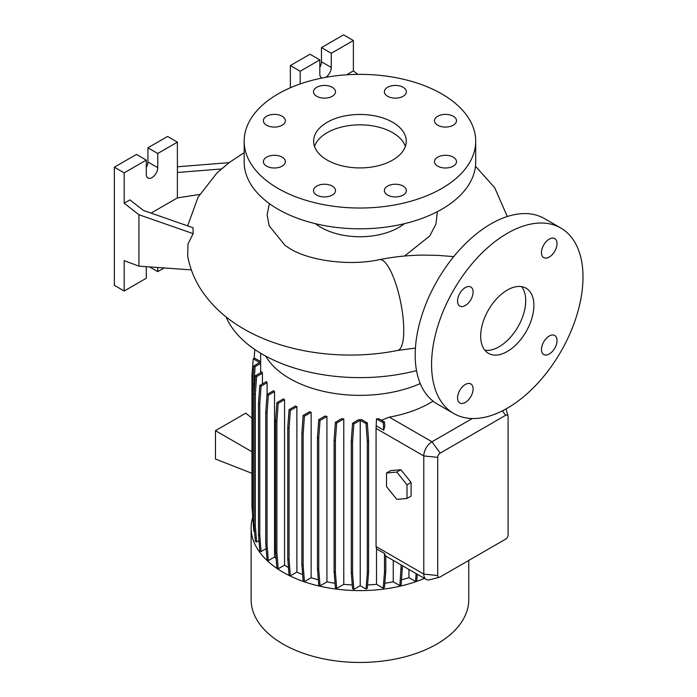 <?xml version="1.0" encoding="UTF-8"?>
<svg xmlns="http://www.w3.org/2000/svg" width="697" height="697" viewBox="0 0 697 697"><rect width="100%" height="100%" fill="white"/><g stroke="black" fill="none" stroke-linecap="round" stroke-linejoin="round"><path stroke-width="1.05" d="M453.721 256.635L438.038 255.363L422.739 255.093M507.285 351.497A37.621 21.72 120 0 0 531.863 318.346A37.621 21.72 120 0 0 526.096 288.201A37.621 21.72 120 0 0 507.285 290.057A37.621 21.72 120 0 0 482.707 323.216A37.621 21.72 120 0 0 488.475 353.362A37.621 21.72 120 0 0 507.285 351.497M484.833 350.216A37.621 21.72 120 0 0 499.096 346.775A37.621 21.72 120 0 0 522.419 317.388A37.621 21.72 120 0 0 521.556 286.615M332.277 186.099A10.995 6.351 0 0 0 320.289 184.722A10.995 6.351 0 0 0 313.502 190.586A10.995 6.351 0 0 0 316.717 195.073A10.995 6.351 0 0 0 328.705 196.449A10.995 6.351 0 0 0 335.492 190.586A10.995 6.351 0 0 0 332.277 186.099M282.154 157.156A10.995 6.351 0 0 0 270.166 155.78A10.995 6.351 0 0 0 263.379 161.652A10.995 6.351 0 0 0 266.594 166.139A10.995 6.351 0 0 0 278.582 167.515A10.995 6.351 0 0 0 285.369 161.652A10.995 6.351 0 0 0 282.154 157.156M282.154 116.233A10.995 6.351 0 0 0 270.166 114.857A10.995 6.351 0 0 0 263.379 120.729A10.995 6.351 0 0 0 266.594 125.216A10.995 6.351 0 0 0 278.582 126.593A10.995 6.351 0 0 0 285.369 120.729A10.995 6.351 0 0 0 282.154 116.233M332.277 87.299A10.995 6.351 0 0 0 320.289 85.923A10.995 6.351 0 0 0 313.502 91.786A10.995 6.351 0 0 0 316.717 96.273A10.995 6.351 0 0 0 328.705 97.65A10.995 6.351 0 0 0 335.492 91.786A10.995 6.351 0 0 0 332.277 87.299M403.154 87.299A10.995 6.351 0 0 0 391.174 85.923A10.995 6.351 0 0 0 384.378 91.786A10.995 6.351 0 0 0 387.602 96.273A10.995 6.351 0 0 0 399.59 97.65A10.995 6.351 0 0 0 406.377 91.786A10.995 6.351 0 0 0 403.154 87.299M453.277 116.233A10.995 6.351 0 0 0 441.297 114.857A10.995 6.351 0 0 0 434.501 120.729A10.995 6.351 0 0 0 437.725 125.216A10.995 6.351 0 0 0 449.713 126.593A10.995 6.351 0 0 0 456.5 120.729A10.995 6.351 0 0 0 453.277 116.233M453.277 157.156A10.995 6.351 0 0 0 441.297 155.78A10.995 6.351 0 0 0 434.501 161.652A10.995 6.351 0 0 0 437.725 166.139A10.995 6.351 0 0 0 449.713 167.515A10.995 6.351 0 0 0 456.5 161.652A10.995 6.351 0 0 0 453.277 157.156M403.154 186.099A10.995 6.351 0 0 0 391.174 184.722A10.995 6.351 0 0 0 384.378 190.586A10.995 6.351 0 0 0 387.602 195.073A10.995 6.351 0 0 0 399.59 196.449A10.995 6.351 0 0 0 406.377 190.586A10.995 6.351 0 0 0 403.154 186.099M549.253 353.989A10.995 6.351 120 0 0 556.433 344.301A10.995 6.351 120 0 0 554.751 335.484A10.995 6.351 120 0 0 549.253 336.032A10.995 6.351 120 0 0 542.066 345.721A10.995 6.351 120 0 0 543.747 354.538A10.995 6.351 120 0 0 549.253 353.989M549.253 257.071A10.995 6.351 120 0 0 556.433 247.383A10.995 6.351 120 0 0 554.751 238.566A10.995 6.351 120 0 0 549.253 239.115A10.995 6.351 120 0 0 542.066 248.803A10.995 6.351 120 0 0 543.747 257.62A10.995 6.351 120 0 0 549.253 257.071M465.317 305.53A10.995 6.351 120 0 0 472.505 295.842A10.995 6.351 120 0 0 470.815 287.025A10.995 6.351 120 0 0 465.317 287.573A10.995 6.351 120 0 0 458.138 297.262A10.995 6.351 120 0 0 459.82 306.079A10.995 6.351 120 0 0 465.317 305.53M465.317 402.448A10.995 6.351 120 0 0 472.505 392.751A10.995 6.351 120 0 0 470.815 383.942A10.995 6.351 120 0 0 465.317 384.483A10.995 6.351 120 0 0 458.138 394.18A10.995 6.351 120 0 0 459.82 402.988A10.995 6.351 120 0 0 465.317 402.448M269.382 203.62L267.143 214.685L269.112 225.723L285.082 245.457L290.205 248.794C308.71 260.329 348.753 266.446 379.525 259.624A46.307 12.372 78.7 0 1 395.391 282.529A46.307 12.372 78.7 0 1 403.763 330.291A46.307 12.372 78.7 0 1 397.682 350.434C345.398 360.985 285.866 353.396 243.898 329.001C227.065 319.418 213.378 307.194 202.853 292.313C195.212 281.318 190.159 269.269 187.693 256.165L187.972 243.967L193.174 233.652L192.999 227.736L143.382 210.416L129.912 199.9L124.179 203.21L138.921 214.72L138.921 266.158L191.344 269.896M177.395 166.792L229.113 162.645L217.028 172.9L198.07 197.19L187.659 225.872M392.681 122.28A46.307 26.739 0 0 0 342.218 116.486A46.307 26.739 0 0 0 313.633 141.186A46.307 26.739 0 0 0 327.198 160.092A46.307 26.739 0 0 0 377.661 165.886A46.307 26.739 0 0 0 406.246 141.186A46.307 26.739 0 0 0 392.681 122.28M405.358 146.387A46.307 26.739 0 0 0 392.681 132.683A46.307 26.739 0 0 0 346.479 126A46.307 26.739 0 0 0 314.513 146.387M244.168 141.186L244.168 161.983A115.763 66.834 0 0 0 278.077 209.239A115.763 66.834 0 0 0 404.243 223.728A115.763 66.834 0 0 0 475.702 161.983L475.702 141.186A115.763 66.834 0 0 0 441.793 93.929A115.763 66.834 0 0 0 315.636 79.441A115.763 66.834 0 0 0 244.168 141.186A115.763 66.834 0 0 0 278.077 188.451A115.763 66.834 0 0 0 404.243 202.94A115.763 66.834 0 0 0 475.702 141.186M315.514 223.702A54.993 31.748 0 0 0 321.056 227.44A54.993 31.748 0 0 0 404.356 223.702M437.359 211.67L435.965 224.068L429.709 236.03L404.548 256.034M226.081 316.908A137.762 79.536 0 0 0 262.525 354.337A137.762 79.536 0 0 0 416.527 370.612M252.706 517.078A108.819 62.826 0 0 0 251.12 527.786L251.12 599.629A108.819 62.826 0 0 0 282.991 644.054A108.819 62.826 0 0 0 401.585 657.672A108.819 62.826 0 0 0 468.759 599.629L468.759 560.423M251.12 527.786A108.819 62.826 0 0 0 282.991 572.211A108.819 62.826 0 0 0 424.429 578.388M265.714 356.123A99.296 57.328 0 0 0 289.725 378.567A99.296 57.328 0 0 0 420.256 383.568M322.058 78.029A8.103 4.679 -60 0 1 321.509 77.785A8.103 4.679 -60 0 1 319.827 74.074L319.827 59.898L300.18 71.242L290.361 65.57L290.361 87.77M199.664 194.454L177.395 197.904L177.395 142.136L157.749 153.479L157.749 167.655A8.103 4.679 -60 0 1 152.016 177.578A8.103 4.679 -60 0 1 147.964 177.979A8.103 4.679 -60 0 1 146.283 174.267L146.283 160.092L124.179 172.856L124.179 203.21M560.824 228.041L544.453 218.588A107.085 61.824 120 0 0 490.915 223.894A107.085 61.824 120 0 0 420.953 318.259A107.085 61.824 120 0 0 437.368 404.068L453.747 413.521A107.085 61.824 120 0 0 507.285 408.215A107.085 61.824 120 0 0 577.238 313.85A107.085 61.824 120 0 0 560.824 228.041A107.085 61.824 120 0 0 507.285 233.347A107.085 61.824 120 0 0 437.333 327.712A107.085 61.824 120 0 0 453.747 413.521M296.878 406.656A99.296 57.328 180 0 1 295.484 405.985L289.063 409.688L290.353 410.428L296.878 406.656L296.878 572.071A99.296 57.328 0 0 0 302.664 574.616M311.141 412.302A99.296 57.328 180 0 1 309.512 411.753L303.151 415.429L304.441 416.17L311.141 412.302L311.141 577.717A99.296 57.328 0 0 0 318.337 579.843M326.928 416.44A99.296 57.328 180 0 1 325.037 416.039L318.756 419.672L320.036 420.413L326.928 416.44L326.928 581.856A99.296 57.328 0 0 0 335.039 583.284M343.778 418.932A99.296 57.328 180 0 1 341.591 418.714L335.388 422.295L336.677 423.035L343.778 418.932L343.778 584.347A99.296 57.328 0 0 0 352.273 584.949M361.778 419.69A99.296 57.328 180 0 1 358.659 419.699L352.56 423.218L353.849 423.959L360.227 420.274L360.227 585.689L366.03 589.043L367.319 588.303L368.6 572.071L368.6 440.6L367.319 422.887L361.778 419.69M367.58 584.949A99.296 57.328 0 0 0 376.511 584.313L383.211 588.181L384.5 587.44L385.781 571.209L385.781 555.91A11.579 6.682 -60 0 1 384.5 553.496L376.511 548.887L376.511 584.313M376.511 425.963L383.751 430.145L384.796 426.111L384.5 422.025L378.689 418.67A99.296 57.328 180 0 1 376.511 418.897L376.058 428.394L376.058 546.544L376.511 548.887M433.072 401.15A99.296 57.328 180 0 1 389.301 417.137L381.459 420.274M439.511 577.212A3.468 2.004 120 0 0 440.164 576.933L505.647 539.129A3.468 2.004 120 0 0 508.104 534.878L508.104 416.719A3.468 2.004 120 0 0 508.017 416.022A3.468 2.004 120 0 0 505.647 415.307L440.164 453.111A3.468 2.004 120 0 0 437.707 457.363L437.707 575.522A3.468 2.004 120 0 0 439.511 577.212L429.814 579.738A11.579 6.682 -60 0 1 426.189 579.399A11.579 6.682 -60 0 1 423.785 574.101L423.785 455.951A11.579 6.682 -60 0 1 431.974 441.767L472.244 418.522M400.871 469.717L390.634 470.632L386.539 472.993L386.539 486.637L396.776 499.366L407.004 498.451L411.099 496.09L411.099 482.446L400.871 469.717L396.776 472.078L386.539 472.993M384.822 583.284A99.296 57.328 0 0 0 393.256 581.795L399.878 585.611L401.158 584.87L402.448 565.694M360.227 585.689L353.849 589.374L352.56 573.143L352.56 441.671L353.849 423.959M352.56 423.218L351.271 440.931L351.271 572.403L352.56 588.634L353.849 589.374M343.778 584.347L336.677 588.451L335.388 572.22L335.388 440.757L336.677 423.035M335.388 422.295L334.107 440.007L334.107 571.479L335.388 587.71L336.677 588.451M326.928 581.856L320.036 585.828L318.756 569.597L318.756 438.134L320.036 420.413M318.756 419.672L317.466 437.385L317.466 568.857L318.756 585.088L320.036 585.828M311.141 577.717L304.441 581.586L303.151 565.354L303.151 433.882L304.441 416.17M303.151 415.429L301.871 433.142L301.871 564.614L303.151 580.845L304.441 581.586M296.878 572.071L290.353 575.844L289.063 559.613L289.063 428.15L290.353 410.428M289.063 409.688L287.774 427.4L287.774 558.872L289.063 575.103L290.353 575.844M284.559 565.11L278.19 568.787L276.901 552.555L276.901 421.084L278.19 403.371L284.559 399.695L284.559 565.11A99.296 57.328 0 0 0 288.471 567.585M284.559 399.695A99.296 57.328 180 0 1 283.383 398.884L276.901 402.631L275.62 420.343L275.62 551.815L276.901 568.046L278.19 568.787M274.531 557.034L268.328 560.615L267.047 544.383L267.047 412.92L268.328 395.199L274.531 391.618L274.531 557.034A99.296 57.328 0 0 0 276.151 558.558M274.531 391.618A99.296 57.328 180 0 1 273.59 390.677L267.047 394.458L265.757 412.171L265.757 543.643L267.047 559.874L268.328 560.615M266.158 548.652L261.07 551.588L259.781 535.357L259.781 403.885L261.07 386.173L267.09 382.697A99.296 57.328 180 0 1 266.402 381.607L259.781 385.432L261.07 386.173M259.781 385.432L258.5 403.145L258.5 534.616L259.781 550.848L261.07 551.588M258.97 540.611L256.618 541.97L255.337 525.738L255.337 394.267L256.618 376.554L262.429 373.2A99.296 57.328 180 0 1 262.037 371.937L255.337 375.805L256.618 376.554M255.337 375.805L254.048 393.526L254.048 524.998L255.337 541.221L256.618 541.97M254.048 518.498L253.839 515.815L252.549 515.074L253.839 531.306L254.579 531.733M253.281 524.283L253.098 521.992M401.559 579.834A99.296 57.328 0 0 0 408.965 577.639L415.517 581.42L416.797 580.679L417.303 574.276M393.256 560.388L393.256 581.795M253.839 515.815L253.839 384.352L255.119 366.631L260.661 363.433A99.296 57.328 180 0 1 260.643 362.37L260.643 353.231M260.661 363.433L260.661 372.738M262.429 373.2L262.429 383.899M267.09 382.697L267.09 394.432M408.965 569.466L408.965 577.639M146.283 160.092L136.464 154.42L114.36 167.184L114.36 285.334L124.179 291.006L146.283 278.242L146.283 266.681M177.395 142.136L167.568 136.464L147.921 147.808L147.921 161.983A8.103 4.679 -60 0 1 146.283 167.559M157.749 267.5L157.749 271.63L164.117 267.953M157.749 271.63L149.585 266.916M124.179 172.856L114.36 167.184M138.921 266.158L124.179 260.652L124.179 291.006M157.749 153.479L147.921 147.808M177.395 197.904L151.066 213.099M177.395 172.49L221.55 168.953M138.921 214.72L193.174 233.652M348.3 74.692L347.655 74.187L347.655 74.727M357.849 74.361L353.388 70.876L353.388 40.522L343.569 34.85L321.465 47.614L321.465 61.789A8.103 4.679 -60 0 1 319.827 67.365M319.827 59.898L309.999 54.227L290.361 65.57M353.388 40.522L331.284 53.286L331.284 67.461A8.103 4.679 -60 0 1 325.604 77.358M331.284 53.286L321.465 47.614M300.18 71.242L300.18 83.945M347.655 74.187L353.388 70.876M254.048 524.998L255.337 525.738M254.048 393.526L255.337 394.267M287.774 558.872L289.063 559.613M287.774 427.4L289.063 428.15M351.271 572.403L352.56 573.143M351.271 440.931L352.56 441.671M366.03 589.043L367.319 572.812L367.319 441.34L366.03 423.628L360.227 420.274M366.03 423.628L367.319 422.887M367.319 572.812L368.6 572.071M367.319 441.34L368.6 440.6M251.974 451.752L215.46 430.668L215.46 459.027L251.974 473.324M215.46 430.668L245.745 413.182L251.974 418.156M254.117 358.363L254.814 349.502M258.5 534.616L259.781 535.357M258.5 403.145L259.781 403.885M301.871 564.614L303.151 565.354M301.871 433.142L303.151 433.882M383.211 588.181L384.5 571.949L385.781 571.209M384.5 571.949L384.5 553.496M383.751 430.145L383.211 422.765L376.511 418.897M383.211 422.765L384.5 422.025M252.549 514.438L251.974 506.553L251.974 375.082L253.264 358.85L254.553 358.11L260.643 361.63M253.264 358.85L259.641 362.536L253.839 365.89L255.119 366.631M252.549 515.074L252.549 383.603L253.839 384.352M252.549 383.603L253.839 365.89M265.757 543.643L267.047 544.383M265.757 412.171L267.047 412.92M267.047 394.458L268.328 395.199M317.466 568.857L318.756 569.597M317.466 437.385L318.756 438.134M415.517 581.42L416.135 573.596M275.62 551.815L276.901 552.555M275.62 420.343L276.901 421.084M276.901 402.631L278.19 403.371M334.107 571.479L335.388 572.22M334.107 440.007L335.388 440.757M399.878 585.611L401.158 564.953M401.158 569.379L402.448 568.639M407.004 498.451L407.004 484.807L411.099 482.446M407.004 484.807L396.776 472.078M437.707 575.522L423.785 574.101L376.058 546.544M437.707 457.363L423.785 455.951L376.058 428.394M440.164 453.111L431.974 441.767L389.301 417.137M157.749 167.655L147.921 161.983M331.284 67.461L321.465 61.789M502.424 410.838L505.647 415.307M423.48 255.085C408.512 255.25 393.857 256.766 379.525 259.624M244.168 152.695L229.043 162.654M426.189 579.399L385.781 556.075M508.017 416.022L506.057 408.912M507.303 216.506L494.678 187.676L475.467 166.252M415.429 348.064L397.682 350.434"/></g></svg>
